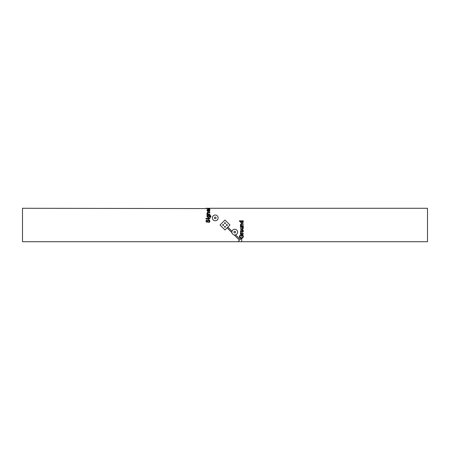 <?xml version="1.0" encoding="UTF-8"?>
<svg xmlns="http://www.w3.org/2000/svg" width="450" height="450" viewBox="0 0 450 450"><rect width="100%" height="100%" fill="white"/><g stroke="black" fill="none" stroke-linecap="round" stroke-linejoin="round"><path stroke-width="0.67" d="M229.972 225L225 220.028L220.028 225L225 229.972L229.972 225M225 222.598L224.443 223.155L225 223.706L225.557 223.155L225 222.598M226.845 224.443L226.294 225L226.845 225.557L227.402 225L226.845 224.443M225 227.402L225.557 226.845L225 226.294L224.443 226.845L225 227.402M223.155 225.557L223.706 225L223.155 224.443L222.598 225L223.155 225.557M209.846 209.616L209.492 209.768L209.897 210.791L209.087 211.725L208.271 211.061L208.035 209.818L207.382 210.471L207.787 211.674L206.933 210.381L207.557 209.289L209.846 209.115L209.846 209.616M210.949 216.613L210.049 217.738L210.499 216.602L210.043 215.865L209.492 215.831L209.846 216.596L208.406 217.789L206.933 216.619L207.332 215.831L206.983 215.831L206.983 215.325L209.424 215.325C210.375 215.257 210.887 215.685 210.949 216.613M206.426 218.312L206.426 218.812L205.926 218.812L205.926 218.312L206.426 218.312M241.723 241.723L427.5 241.723L427.5 208.277L209.846 208.277L209.846 208.564L22.5 208.277L22.5 241.723L241.723 241.723L241.723 238.297L240.244 239.507L235.592 234.849M234.18 234.917L239.507 240.244L238.028 241.723M227.115 227.852L231.941 232.678M232.003 231.266L227.852 227.115M241.431 238.32L241.352 238.326C240.081 238.269 239.406 237.617 239.321 236.368L240.474 234.771L240.604 235.277L239.771 236.379L240.547 237.623L241.329 237.769C242.286 237.774 242.803 237.308 242.888 236.374L242.477 235.26L241.734 235.26L241.734 236.312L241.279 236.312L241.279 234.703L242.73 234.703L243.343 236.323C243.315 237.414 242.775 238.067 241.723 238.297M243.343 231.036C243.253 231.907 242.758 232.346 241.858 232.341L240.688 231.913L240.373 231.036L241.819 229.731C242.736 229.708 243.242 230.147 243.343 231.036M243.292 225.658L243.292 226.164L240.424 226.164L240.424 225.658L240.823 225.658L240.373 224.786L241.071 223.875L243.292 223.852L243.292 224.353L241.583 224.353L240.829 224.927L241.757 225.658L243.292 225.658M243.292 220.838L243.292 221.338L242.859 221.338L243.343 222.109L241.858 223.301L240.373 222.114L240.817 221.338L239.372 221.338L239.372 220.838L243.292 220.838M243.292 226.868L243.292 227.368L242.82 227.368L243.343 228.24L242.64 229.151L240.424 229.179L240.424 228.673L242.488 228.645L242.888 228.105L241.931 227.368L240.424 227.368L240.424 226.868L243.292 226.868M243.292 233.499L243.292 234L240.424 234L240.424 233.55L240.823 233.55L240.373 232.965L240.508 232.493L241.194 233.421L243.292 233.499M209.897 220.888C209.903 221.867 209.436 222.412 208.491 222.531L209.441 220.911L208.761 220.016L207.799 221.799L206.949 222.379L205.875 221.018L207.034 219.566L206.325 220.995L206.91 221.828L207.787 220.146L208.732 219.465L209.897 220.888M209.846 218.312L209.846 218.812L206.983 218.812L206.983 218.312L209.846 218.312M209.846 214.088L209.846 214.594L206.983 214.594L206.983 214.088L207.382 214.088L206.933 213.216L207.624 212.304L209.846 212.282L209.846 212.782L208.136 212.782L207.382 213.356L208.311 214.088L209.846 214.088M205.926 208.277L209.846 208.277M240.829 222.081L241.858 222.795L242.888 222.058L241.898 221.338L240.829 222.081M240.829 231.036L241.858 231.84L242.888 231.036L241.841 230.231L240.829 231.036M207.382 216.568L208.373 217.288L209.391 216.557L208.384 215.831L207.382 216.568M208.637 209.818L209.059 211.224L209.441 210.673L208.637 209.818M234.754 231.266A0.838 0.838 0 0 0 233.921 232.104A0.838 0.838 0 0 0 234.754 232.937A0.838 0.838 0 0 0 235.592 232.104A0.838 0.838 0 0 0 234.754 231.266M234.754 234.979A2.874 2.874 0 0 0 237.628 232.104A2.874 2.874 0 0 0 234.754 229.23A2.874 2.874 0 0 0 231.879 232.104A2.874 2.874 0 0 0 234.754 234.979M215.246 217.063A0.838 0.838 0 0 0 214.408 217.896A0.838 0.838 0 0 0 215.246 218.734A0.838 0.838 0 0 0 216.079 217.896A0.838 0.838 0 0 0 215.246 217.063M215.246 220.77A2.874 2.874 0 0 0 218.121 217.896A2.874 2.874 0 0 0 215.246 215.021A2.874 2.874 0 0 0 212.372 217.896A2.874 2.874 0 0 0 215.246 220.77"/></g></svg>
